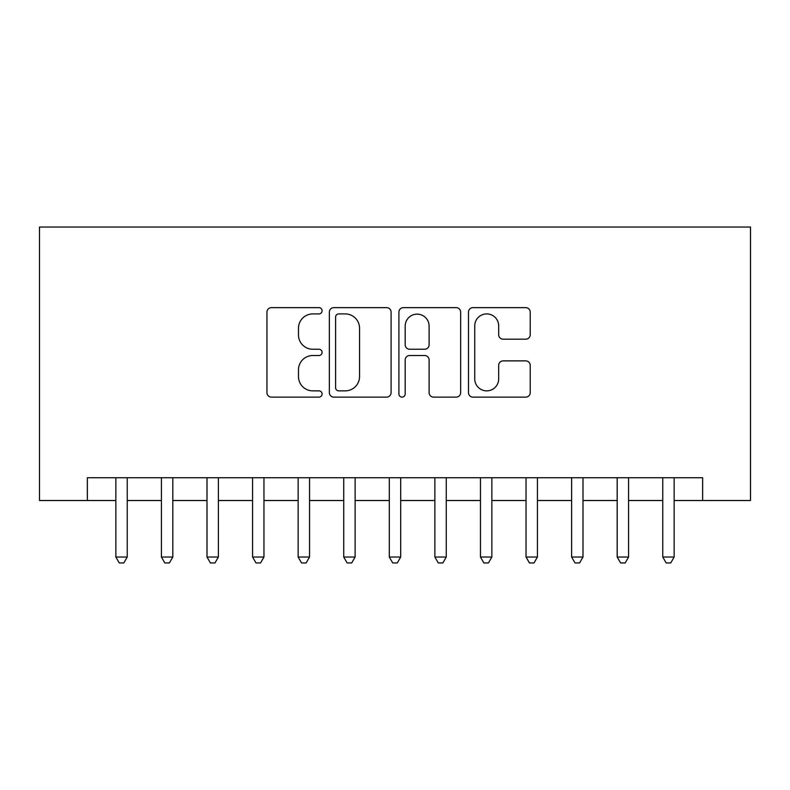 <?xml version="1.0" encoding="UTF-8"?>
<svg xmlns="http://www.w3.org/2000/svg" width="790" height="790" viewBox="0 0 790 790"><rect width="100%" height="100%" fill="white"/><g stroke="black" fill="none" stroke-linecap="round" stroke-linejoin="round"><path stroke-width="1.19" d="M322.083 310.776A3.13 3.13 0 0 0 318.943 307.646L271.414 307.646A4.473 4.473 0 0 0 266.941 312.119L266.941 392.65A4.473 4.473 0 0 0 271.414 397.123L318.943 397.123A3.13 3.13 0 0 0 322.083 393.993A3.13 3.13 0 0 0 318.943 390.862L312.8 390.862A14.319 14.319 0 0 1 298.482 376.544L298.482 369.829A14.319 14.319 0 0 1 312.8 355.52L318.943 355.52A3.13 3.13 0 0 0 322.083 352.389A3.13 3.13 0 0 0 318.943 349.249L312.8 349.249A14.319 14.319 0 0 1 298.482 334.94L298.482 328.225A14.319 14.319 0 0 1 312.8 313.916L318.943 313.916A3.13 3.13 0 0 0 322.083 310.776M525.745 339.187A4.473 4.473 0 0 0 530.218 334.713L530.218 312.119A4.473 4.473 0 0 0 525.745 307.646L472.953 307.646A4.473 4.473 0 0 0 468.48 312.119L468.48 392.65A4.473 4.473 0 0 0 472.953 397.123L525.745 397.123A4.473 4.473 0 0 0 530.218 392.65L530.218 365.355A4.473 4.473 0 0 0 525.745 360.882L503.151 360.882A4.473 4.473 0 0 0 498.678 365.355L498.678 378.894A11.969 11.969 0 0 1 486.709 390.862A11.969 11.969 0 0 1 474.741 378.894L474.741 325.875A11.969 11.969 0 0 1 486.709 313.916A11.969 11.969 0 0 1 498.678 325.875L498.678 334.713A4.473 4.473 0 0 0 503.151 339.187L525.745 339.187M87.354 500.514L87.354 477.723L702.646 477.723L702.646 500.514L750.5 500.514L750.5 227.046L39.5 227.046L39.5 500.514L115.844 500.514M391.09 312.119A4.473 4.473 0 0 0 386.616 307.646L333.824 307.646A4.473 4.473 0 0 0 329.351 312.119L329.351 392.65A4.473 4.473 0 0 0 333.824 397.123L386.616 397.123A4.473 4.473 0 0 0 391.09 392.65L391.09 312.119M403.384 307.646L456.176 307.646A4.473 4.473 0 0 1 460.649 312.119L460.649 392.65A4.473 4.473 0 0 1 456.176 397.123L433.582 397.123A4.473 4.473 0 0 1 429.108 392.65L429.108 359.993A4.473 4.473 0 0 0 424.635 355.52L409.654 355.52A4.473 4.473 0 0 0 405.181 359.993L405.181 393.993A3.13 3.13 0 0 1 402.051 397.123A3.13 3.13 0 0 1 398.911 393.993L398.911 312.119A4.473 4.473 0 0 1 403.384 307.646M127.239 500.514L161.417 500.514M172.812 500.514L207 500.514M218.386 500.514L252.573 500.514M263.969 500.514L298.146 500.514M309.542 500.514L343.729 500.514M355.125 500.514L389.302 500.514M400.698 500.514L434.875 500.514M446.271 500.514L480.458 500.514M491.854 500.514L526.031 500.514M537.427 500.514L571.614 500.514M583 500.514L617.188 500.514M628.583 500.514L662.761 500.514M674.156 500.514L702.646 500.514M338.742 313.916A3.13 3.13 0 0 0 335.612 317.047L335.612 387.732A3.13 3.13 0 0 0 338.742 390.862L345.23 390.862A14.319 14.319 0 0 0 359.549 376.544L359.549 328.225A14.319 14.319 0 0 0 345.23 313.916L338.742 313.916M429.108 326.102A11.969 11.969 0 0 0 417.15 314.134A11.969 11.969 0 0 0 405.181 326.102L405.181 344.776A4.473 4.473 0 0 0 409.654 349.249L424.635 349.249A4.473 4.473 0 0 0 429.108 344.776L429.108 326.102M127.239 477.723L127.239 557.029L115.844 557.029L115.844 477.723M127.239 557.029L123.813 562.954L119.26 562.954L115.844 557.029M172.812 477.723L172.812 557.029L161.417 557.029L161.417 477.723M172.812 557.029L169.396 562.954L164.833 562.954L161.417 557.029M218.386 477.723L218.386 557.029L207 557.029L207 477.723M218.386 557.029L214.969 562.954L210.417 562.954L207 557.029M263.969 477.723L263.969 557.029L252.573 557.029L252.573 477.723M263.969 557.029L260.552 562.954L255.99 562.954L252.573 557.029M309.542 477.723L309.542 557.029L298.146 557.029L298.146 477.723M309.542 557.029L306.125 562.954L301.563 562.954L298.146 557.029M355.125 477.723L355.125 557.029L343.729 557.029L343.729 477.723M355.125 557.029L351.698 562.954L347.146 562.954L343.729 557.029M400.698 477.723L400.698 557.029L389.302 557.029L389.302 477.723M400.698 557.029L397.281 562.954L392.719 562.954L389.302 557.029M446.271 477.723L446.271 557.029L434.875 557.029L434.875 477.723M446.271 557.029L442.854 562.954L438.302 562.954L434.875 557.029M491.854 477.723L491.854 557.029L480.458 557.029L480.458 477.723M491.854 557.029L488.437 562.954L483.875 562.954L480.458 557.029M537.427 477.723L537.427 557.029L526.031 557.029L526.031 477.723M537.427 557.029L534.01 562.954L529.448 562.954L526.031 557.029M583 477.723L583 557.029L571.614 557.029L571.614 477.723M583 557.029L579.583 562.954L575.031 562.954L571.614 557.029M628.583 477.723L628.583 557.029L617.188 557.029L617.188 477.723M628.583 557.029L625.167 562.954L620.604 562.954L617.188 557.029M674.156 477.723L674.156 557.029L662.761 557.029L662.761 477.723M674.156 557.029L670.74 562.954L666.187 562.954L662.761 557.029"/></g></svg>
